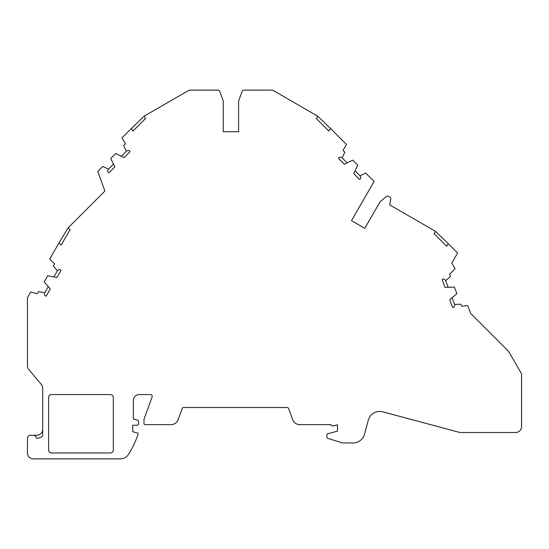 <?xml version="1.0" encoding="UTF-8"?>
<svg xmlns="http://www.w3.org/2000/svg" width="549" height="549" viewBox="0 0 549 549"><rect width="100%" height="100%" fill="white"/><g stroke="black" fill="none" stroke-linecap="round" stroke-linejoin="round"><path stroke-width="0.82" d="M132.94 131.087L144.881 119.147L132.94 131.087L131.417 128.439L122.002 137.854L125.433 143.804L123.649 145.581L126.38 151.215A2.951 2.951 0 0 1 129.475 150.831L129.955 151.819L124.17 157.604A2.951 2.951 0 0 1 123.937 157.501L115.722 153.507L110.72 158.517L114.714 166.731A2.951 2.951 0 0 1 114.81 166.958L109.025 172.743L108.036 172.269A2.951 2.951 0 0 1 108.421 169.174L102.793 166.443L97.777 171.453L104.9 191.031L68.165 227.773L70.142 229.969L69.572 230.532L70.142 229.969M61.152 245.122L69.572 230.532L61.152 245.122L58.99 242.96L49.719 259.025L54.564 263.87L53.308 266.052L57.405 270.787A2.951 2.951 0 0 1 60.294 269.614L61.008 270.444L56.918 277.526A2.951 2.951 0 0 1 56.671 277.492L47.701 275.756L44.16 281.891L50.144 288.795A2.951 2.951 0 0 1 50.302 288.987L46.212 296.076L45.135 295.863A2.951 2.951 0 0 1 44.702 292.782L38.554 291.594L37.298 293.777L30.669 292.006L27.45 297.572L27.45 365.771A5.902 5.902 0 0 0 28.829 369.559L41.319 384.444A5.902 5.902 0 0 1 42.698 388.239L42.698 435.961A8.853 8.853 0 0 1 36.797 438.219L36.303 438.219A2.951 2.951 0 0 0 33.352 435.268L36.797 435.268A5.902 5.902 0 0 0 42.698 429.366M33.352 435.268L30.401 435.268A2.951 2.951 0 0 0 27.45 438.219L27.45 452.966A5.902 5.902 0 0 0 33.352 458.868L120.464 458.868A9.443 9.443 0 0 0 128.466 454.442A97.708 97.708 0 0 0 138.067 434.328L138.067 433.147L132.762 431.727L132.762 425.235L136.886 425.235A1.771 1.771 0 0 0 138.657 423.464L138.657 421.804A1.771 1.771 0 0 0 137.346 420.095L133.352 419.024L133.352 400.461A5.902 5.902 0 0 1 139.247 394.559L150.46 394.559A1.771 1.771 0 0 1 152.121 396.934L143.968 419.34L143.968 423.464A1.18 1.18 0 0 0 145.149 424.645L170.959 424.645A7.686 7.686 0 0 0 178.185 419.587L182.151 408.689A1.771 1.771 0 0 1 183.819 407.523L287.01 407.523A1.771 1.771 0 0 1 288.678 408.689L292.672 419.662A7.569 7.569 0 0 0 299.788 424.645L330.992 424.645A1.18 1.18 0 0 0 332.172 425.873L333.353 425.873A1.18 1.18 0 0 0 333.655 425.832L337.477 424.802L337.477 431.137L327.767 433.737A1.18 1.18 0 0 0 326.895 434.877L326.895 437.23A1.18 1.18 0 0 0 327.726 438.356L342.24 442.858A1.771 1.771 0 0 0 342.761 442.933L353.137 442.933A11.797 11.797 0 0 0 364.536 434.19L368.29 420.163A11.797 11.797 0 0 1 382.742 411.819L459.966 432.509L515.648 432.509A5.902 5.902 0 0 0 521.55 426.614L521.55 373.821L508.58 351.36L470.637 313.417L467.686 305.594L461.606 306.198L460.858 304.215L454.599 304.386A2.951 2.951 0 0 1 453.673 307.365L452.582 307.392L449.693 299.74A2.951 2.951 0 0 1 449.878 299.569L456.898 293.729L454.4 287.106L445.266 287.36A2.951 2.951 0 0 1 445.019 287.353L442.13 279.702L442.968 279.002A2.951 2.951 0 0 1 445.63 280.621L450.441 276.614L449.549 274.26L455.08 268.736L451.8 263.06L457.605 253.007L448.217 243.619L446.694 246.261L434.726 234.299L446.694 246.261M434.094 233.936L434.726 234.299L434.094 233.936L435.439 231.301L389.735 204.914L390.771 199.026A1.771 1.771 0 0 0 389.914 197.187L388.397 196.309A1.771 1.771 0 0 0 386.372 196.487L380.107 201.744L364.776 228.309L351.49 220.643L374.102 181.472L365.689 173.059L360.055 175.797A2.951 2.951 0 0 1 360.439 178.885L359.458 179.365L353.673 173.58A2.951 2.951 0 0 1 353.769 173.347L357.763 165.132L352.76 160.13L344.539 164.124A2.951 2.951 0 0 1 344.312 164.22L338.527 158.435L339.007 157.446A2.951 2.951 0 0 1 342.096 157.838L344.834 152.203L343.05 150.419L346.481 144.476L330.45 128.439L328.92 131.087L316.979 119.147L328.92 131.087M316.32 118.762L316.979 119.147L316.32 118.762L317.658 116.134L272.633 90.132L243.811 90.132A1.771 1.771 0 0 0 242.15 91.299L238.602 101.05L238.602 131.726L223.265 131.726L223.265 101.05L219.71 91.299A1.771 1.771 0 0 0 218.049 90.132L189.227 90.132L144.202 116.134L145.54 118.762L144.881 119.147L145.54 118.762M452.088 297.73L454.599 304.386M445.63 280.621L448.142 287.278M238.602 131.726L223.265 131.726M364.776 228.309L351.49 220.643M58.99 242.96L68.165 227.773M131.417 128.439L144.202 116.134M317.658 116.134L330.45 128.439M435.439 231.301L448.217 243.619M126.318 133.537L127.011 132.844M55.387 249.205L55.881 248.354M452.616 248.018L453.316 248.718M334.849 132.844L335.542 133.537M355.025 170.766L360.055 175.797M342.096 157.838L347.126 162.861M121.356 156.245L126.38 151.215M108.421 169.174L113.451 164.144M44.702 292.782L48.264 286.619M53.85 276.943L57.405 270.787M51.551 394.559A2.951 2.951 0 0 0 48.6 397.51L48.6 450.015A2.951 2.951 0 0 0 51.551 452.966L110.342 452.966A2.951 2.951 0 0 0 113.293 450.015L113.293 397.51A2.951 2.951 0 0 0 110.342 394.559L51.551 394.559"/></g></svg>

